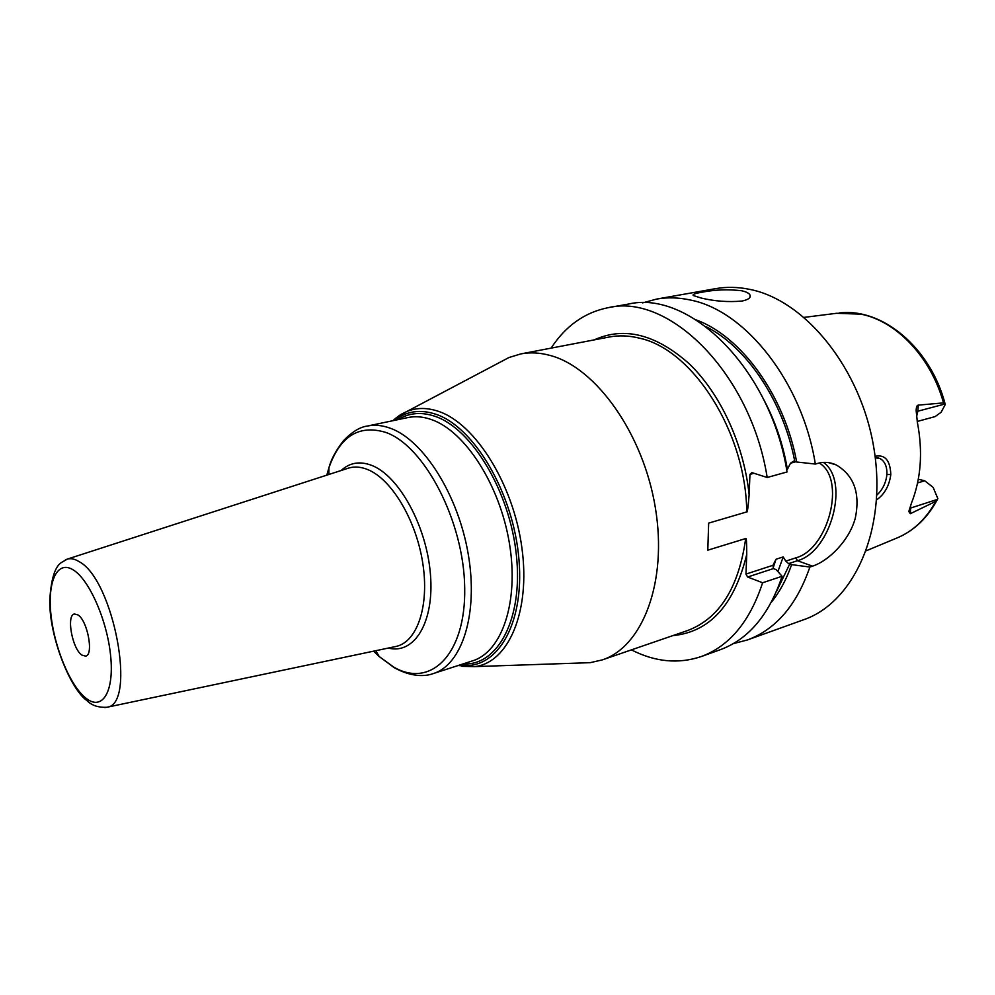 <?xml version="1.0" encoding="UTF-8"?>
<svg xmlns="http://www.w3.org/2000/svg" width="995" height="995" viewBox="0 0 995 995"><rect width="100%" height="100%" fill="white"/><g stroke="black" fill="none" stroke-linecap="round" stroke-linejoin="round"><path stroke-width="1.49" d="M804.209 317.368L836.621 313.288L860.961 314.171C896.209 320.925 930.997 357.18 943.509 402.888L945.25 404.542L945.051 403.721C930.474 348.001 882.49 307.542 839.171 312.977M917.577 482.948L924.728 480.772L933.148 487.388L937.85 498.644L935.797 501.343C925.91 519.29 912.801 531.566 896.47 538.183L866.322 550.745M945.25 404.542L941.059 412.34L935.026 416.631L917.203 421.47M918.31 479.254L924.728 480.772M910.748 504.962L910.338 513.694L935.797 501.343M910.338 513.694L908.821 511.529L911.42 503.221C921.047 478.856 923.024 451.867 917.353 422.253L916.171 410.661C916.221 407.104 916.93 405.263 918.298 405.127L917.85 411.196L944.989 403.995M943.509 402.888L918.298 405.127M875.09 456.344C884.965 454.242 890.202 460.299 890.811 474.553C889.269 485.821 884.53 494.266 876.583 499.876M733.278 643.641L747.32 639.984L803.599 619.761C853.635 602.709 886.918 530.41 874.17 449.927C861.794 369.419 805.452 300.03 749.533 289.334C737.793 286.946 726.449 286.722 715.48 288.662L656.6 299.085L642.596 302.903M828.474 462.6L836.148 464.901C830.129 462.178 824.096 461.643 818.039 463.297L815.34 464.056C802.281 381.906 745.143 310.415 690.319 300.017C678.665 297.48 667.421 297.169 656.6 299.085M701.201 298.052L693.254 295.503C692.271 294.445 695.032 293.388 701.525 292.306C714.833 289.657 728.203 289.147 741.636 290.751C746.35 291.796 749.16 293.251 750.068 295.142C750.951 297.754 748.29 299.719 742.096 301.037C728.464 302.281 714.833 301.286 701.201 298.052M763.289 398.721C775.043 420.574 783.077 444.118 787.393 469.341L790.49 463.235L793.612 461.133L796.672 462.003C784.47 395.475 741.325 336.422 696.326 319.955M771.436 602.124C779.806 591.776 786.535 579.277 791.61 564.638L788.612 563.605L785.776 561.13L783.214 556.914L776.025 559.24L772.953 565.322L773.413 568.58L776.199 569.687L782.095 576.279L762.618 582.759L747.618 577.025L745.964 574.09L772.966 565.297M815.34 464.056L796.672 462.003M767.195 477.488C750.765 373.473 669.113 292.99 608.318 307.642L628.206 304.122C689.336 289.47 770.938 368.971 787.057 471.953L767.195 477.488L751.834 472.6L749.944 474.391L749.135 494.714C748.153 507.164 747.357 512.898 746.747 511.915C745.989 432.216 692.682 349.27 639.462 338.176C628.989 335.551 618.902 335.178 609.226 337.019L520.771 353.921L508.955 357.528L499.95 362.279M790.49 463.235L795.863 461.755M819.208 462.998C846.384 478.694 828.698 549.165 795.813 557.859L785.776 561.13M823.4 462.401C850.016 480.685 830.987 551.752 797.468 560.707L788.612 563.605M746.747 511.915L708.664 523.109L707.793 550.185L745.69 538.544C746.399 537.325 746.747 542.623 746.747 554.426L745.964 574.09M753.974 473.284L749.944 474.391M787.393 469.341L786.635 469.553M747.618 577.025L773.413 568.58M608.318 307.642C584.724 312.343 565.658 325.838 551.093 348.138M631.402 649.872C655.12 661.986 678.379 664.212 701.176 656.576C729.372 646.203 749.857 621.601 762.618 582.759M701.176 656.576L720.193 649.735C748.526 639.312 769.16 614.823 782.095 576.279M836.148 464.889C854.096 475.51 860.451 493.358 855.227 518.432C848.971 541.056 828.325 561.093 812.517 566.155L809.868 567.038C796.696 605.171 775.851 629.487 747.32 639.984M791.61 564.638L809.868 567.038M395.91 418.062L406.731 411.544C416.42 407.552 426.967 407.477 438.385 411.321C475.224 423.422 513.519 484.267 521.94 548.145C530.658 612.062 508.159 663.031 474.615 666.613L590.172 662.67L602.211 659.921C642.521 646.874 667.695 582.174 655.394 507.972C643.404 433.77 596.017 367.59 550.347 355.501C540.049 352.653 530.198 352.13 520.771 353.921M590.172 662.67L579.986 663.018M77.908 614.898C87.56 620.532 93.99 655.083 85.632 656.128L81.926 655.12C72.299 649.051 66.068 615.121 74.426 614.002L77.908 614.898M875.277 457.849L879.854 458.459C884.816 461.183 887.167 466.518 886.906 474.466C886.01 482.799 882.652 489.689 876.831 495.137M909.641 508.37L937.489 499.366M916.208 411.98L917.85 411.196L916.557 416.694M706.052 326.683C746.623 346.907 783.438 401.346 794.781 461.431M783.214 556.914L777.891 571.565M789.756 563.954L776.523 591.453M795.813 557.859L797.468 560.707L812.517 566.155M594.164 339.904C624.263 326.236 656.028 334.258 689.448 363.996C720.504 393.871 743.887 444.466 749.135 494.714M746.747 554.426C734.335 605.01 709.709 632.074 672.856 635.606M776.025 559.24L773.165 567.797M602.211 659.921L687.371 630.619C719.236 618.679 738.676 587.983 745.69 538.544M458.011 665.555L474.615 666.613L461.991 666.339M394.629 420.338C406.445 411.097 420.164 409.069 435.798 414.231C474.205 426.768 513.644 493.682 518.955 559.538C524.676 625.482 495.995 671.252 459.752 664.996M463.123 663.901C497.637 666.153 523.208 619.151 516.405 555.359C509.962 491.642 471.879 428.509 434.927 416.296C421.246 411.694 408.97 412.801 398.099 419.616M472.7 660.792C502.027 651.849 519.203 601.627 509.378 543.158C499.788 484.714 464.864 430.922 431.37 419.554C423.149 416.669 415.338 416.01 407.95 417.552L367.366 426.047C374.605 424.542 382.279 425.275 390.388 428.26C423.435 440.051 458.322 495.025 468.297 554.513C478.495 614.039 462.016 664.847 433.248 673.59L472.7 660.792M326.795 475.15L328.922 467.787C340.054 436.133 359.008 424.343 385.786 432.415C424.529 445.872 463.944 521.392 464.702 587.821C466.008 654.461 430.574 688.714 393.746 667.085L379.145 656.489L373.647 651.165M388.361 648.068C414.306 654.797 434.479 622.36 430.437 574.289C426.706 526.318 399.082 475.983 371.919 465.473C359.991 460.872 349.73 462.563 341.111 470.523M394.754 646.725L396.371 646.377C417.378 641.576 429.554 605.619 422.701 562.71C416.022 519.838 391.458 479.043 367.715 469.578C361.023 466.854 354.742 466.332 348.884 467.998L347.33 468.508M65.434 559.837L67.436 559.066C70.956 558.12 74.861 558.979 79.14 561.64C113.679 579.538 137.024 704.796 106.875 707.271L104.761 707.594M86.242 698.415C70.421 686.363 54.389 647.894 50.956 614.661C47.3 581.291 57.3 559.6 73.431 570.035C89.513 579.923 107.572 621.465 110.731 656.824C114.126 692.346 102.099 710.965 86.242 698.415M890.811 474.553L886.906 474.466M898.858 537.176C914.965 529.862 927.726 517.437 937.166 499.913M392.838 420.711C401.109 413.597 401.669 414.181 406.731 411.544L508.955 357.528M375.812 650.705L379.145 656.489L394.194 667.657C411.134 677.085 425.052 676.65 433.248 673.59M328.897 474.466L328.922 467.787C330.987 459.64 335.812 450.635 343.424 440.76C351.969 431.892 359.954 426.992 367.366 426.047M346.82 468.67L67.436 559.066L61.441 562.486C54.887 566.702 50.994 579.376 49.75 600.507C49.302 637.807 70.981 689.771 86.851 700.492C91.615 705.43 98.281 707.681 106.875 707.271L394.244 646.825M750.068 295.142L749.981 297.207M877.615 457.812L879.854 458.459"/></g></svg>
